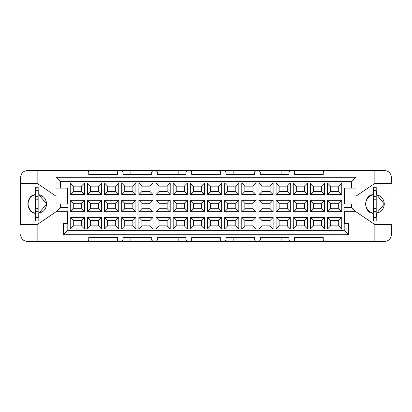 <?xml version="1.0" encoding="UTF-8"?>
<svg xmlns="http://www.w3.org/2000/svg" width="412" height="412" viewBox="0 0 412 412"><rect width="100%" height="100%" fill="white"/><g stroke="black" fill="none" stroke-linecap="round" stroke-linejoin="round"><path stroke-width="0.62" d="M351.616 181.62L355.942 177.294L56.058 177.294L60.384 181.62L351.616 181.62L351.616 188.104L355.942 188.104L355.942 177.294L351.616 181.62L60.384 181.62L56.058 177.294L355.942 177.294L355.942 188.104L344.123 188.104L344.123 203.976L344.123 188.104L351.616 188.104L351.616 181.62M330.007 170.542L330.007 177.294L330.007 170.542L324.604 170.542L323.25 171.892L323.25 174.456L294.616 174.456L294.616 171.892L293.262 170.542L290.29 170.542L288.941 171.892L288.941 174.456L260.302 174.456L260.302 171.892L258.952 170.542L255.981 170.542L254.631 171.892L254.631 174.456L225.992 174.456L225.992 171.892L224.643 170.542L221.671 170.542L220.317 171.892L220.317 174.456L191.683 174.456L191.683 171.892L190.329 170.542L187.357 170.542L186.008 171.892L186.008 174.456L157.369 174.456L157.369 171.892L156.019 170.542L153.048 170.542L151.698 171.892L151.698 174.456L123.059 174.456L123.059 171.892L121.71 170.542L118.738 170.542L117.384 171.892L117.384 174.456L88.75 174.456L88.75 171.892L87.395 170.542L81.993 170.542L81.993 177.294L81.993 170.542L37.147 170.542L37.147 183.376L20.6 183.376L37.147 183.376L56.058 196.205L56.058 211.742L37.147 224.576L37.147 241.458L81.993 241.458L81.993 234.706L81.993 241.458L87.395 241.458L88.75 240.108L88.75 237.544L117.384 237.544L117.384 240.108L118.738 241.458L121.71 241.458L123.059 240.108L123.059 237.544L151.698 237.544L151.698 240.108L153.048 241.458L178.175 241.458L178.175 237.544L178.175 241.458L156.019 241.458L157.369 240.108L157.369 237.544L186.008 237.544L186.008 240.108L187.357 241.458L190.329 241.458L191.683 240.108L191.683 237.544L220.317 237.544L220.317 240.108L221.671 241.458L224.643 241.458L225.992 240.108L225.992 237.544L254.631 237.544L254.631 240.108L255.981 241.458L281.108 241.458L281.108 237.544L281.108 241.458L258.952 241.458L260.302 240.108L260.302 237.544L288.941 237.544L288.941 240.108L290.29 241.458L293.262 241.458L294.616 240.108L294.616 237.544L323.25 237.544L323.25 240.108L324.604 241.458L330.007 241.458L330.007 234.706L330.007 241.458L374.853 241.458L374.853 224.576L391.4 224.576L391.4 234.706L391.4 224.576L374.853 224.576L355.942 211.742L374.853 224.576L374.853 241.458L384.648 241.458C388.717 241.03 390.973 238.78 391.4 234.706C390.973 238.78 388.717 241.03 384.648 241.458L281.108 241.458L290.29 241.458L288.941 240.108L288.941 237.544L260.302 237.544L260.302 240.108L258.952 241.458L255.981 241.458L254.631 240.108L254.631 237.544L225.992 237.544L225.992 240.108L224.643 241.458L178.175 241.458L187.357 241.458L186.008 240.108L186.008 237.544L157.369 237.544L157.369 240.108L156.019 241.458L153.048 241.458L151.698 240.108L151.698 237.544L123.059 237.544L123.059 240.108L121.71 241.458L37.147 241.458L37.147 224.576L56.058 211.742L60.384 207.416L60.384 203.976L56.058 203.976L60.384 203.976L60.384 207.416L56.058 211.742L67.877 211.742L56.058 211.742L56.058 196.205L37.147 183.376L37.147 170.542L27.352 170.542C23.283 170.97 21.027 173.22 20.6 177.294L20.6 183.376L20.6 177.294C21.027 173.22 23.283 170.97 27.352 170.542L130.892 170.542L130.892 174.456L130.892 170.542L153.048 170.542L121.71 170.542L123.059 171.892L123.059 174.456L151.698 174.456L151.698 171.892L153.048 170.542L156.019 170.542L157.369 171.892L157.369 174.456L186.008 174.456L186.008 171.892L187.357 170.542L233.825 170.542L233.825 174.456L233.825 170.542L255.981 170.542L224.643 170.542L225.992 171.892L225.992 174.456L254.631 174.456L254.631 171.892L255.981 170.542L258.952 170.542L260.302 171.892L260.302 174.456L288.941 174.456L288.941 171.892L290.29 170.542L374.853 170.542L330.007 170.542M73.285 186.142L81.385 186.142L84.424 183.103L70.241 183.103L73.285 186.142L70.241 183.103L70.241 194.588L84.424 194.588L84.424 183.103L81.385 186.142L81.385 191.544L84.424 194.588L81.385 191.544L73.285 191.544L70.241 194.588L73.285 191.544L73.285 186.142L73.285 191.544L81.385 191.544L81.385 186.142L73.285 186.142M101.584 194.588L101.584 183.103L98.54 186.142L98.54 191.544L101.584 194.588L98.54 191.544L90.439 191.544L87.395 194.588L101.584 194.588L87.395 194.588L90.439 191.544L90.439 186.142L87.395 183.103L87.395 194.588L87.395 183.103L90.439 186.142L98.54 186.142L101.584 183.103L87.395 183.103L101.584 183.103L101.584 194.588M118.738 194.588L118.738 183.103L115.7 186.142L115.7 191.544L118.738 194.588L115.7 191.544L107.594 191.544L104.555 194.588L118.738 194.588L104.555 194.588L107.594 191.544L107.594 186.142L104.555 183.103L104.555 194.588L104.555 183.103L107.594 186.142L115.7 186.142L118.738 183.103L104.555 183.103L118.738 183.103L118.738 194.588M135.893 194.588L135.893 183.103L132.855 186.142L132.855 191.544L135.893 194.588L132.855 191.544L124.748 191.544L121.71 194.588L135.893 194.588L121.71 194.588L124.748 191.544L124.748 186.142L121.71 183.103L121.71 194.588L121.71 183.103L124.748 186.142L132.855 186.142L135.893 183.103L121.71 183.103L135.893 183.103L135.893 194.588M153.048 194.588L153.048 183.103L150.009 186.142L150.009 191.544L153.048 194.588L150.009 191.544L141.903 191.544L138.865 194.588L153.048 194.588L138.865 194.588L141.903 191.544L141.903 186.142L138.865 183.103L138.865 194.588L138.865 183.103L141.903 186.142L150.009 186.142L153.048 183.103L138.865 183.103L153.048 183.103L153.048 194.588M170.202 194.588L170.202 183.103L167.164 186.142L167.164 191.544L170.202 194.588L167.164 191.544L159.058 191.544L156.019 194.588L170.202 194.588L156.019 194.588L159.058 191.544L159.058 186.142L156.019 183.103L156.019 194.588L156.019 183.103L159.058 186.142L167.164 186.142L170.202 183.103L156.019 183.103L170.202 183.103L170.202 194.588M187.357 194.588L187.357 183.103L184.319 186.142L184.319 191.544L187.357 194.588L184.319 191.544L176.212 191.544L173.174 194.588L187.357 194.588L173.174 194.588L176.212 191.544L176.212 186.142L173.174 183.103L173.174 194.588L173.174 183.103L176.212 186.142L184.319 186.142L187.357 183.103L173.174 183.103L187.357 183.103L187.357 194.588M204.512 194.588L204.512 183.103L201.473 186.142L201.473 191.544L204.512 194.588L201.473 191.544L193.372 191.544L190.329 194.588L204.512 194.588L190.329 194.588L193.372 191.544L193.372 186.142L190.329 183.103L190.329 194.588L190.329 183.103L193.372 186.142L201.473 186.142L204.512 183.103L190.329 183.103L204.512 183.103L204.512 194.588M221.671 194.588L221.671 183.103L218.628 186.142L218.628 191.544L221.671 194.588L218.628 191.544L210.527 191.544L207.488 194.588L221.671 194.588L207.488 194.588L210.527 191.544L210.527 186.142L207.488 183.103L207.488 194.588L207.488 183.103L210.527 186.142L218.628 186.142L221.671 183.103L207.488 183.103L221.671 183.103L221.671 194.588M238.826 194.588L238.826 183.103L235.788 186.142L235.788 191.544L238.826 194.588L235.788 191.544L227.682 191.544L224.643 194.588L238.826 194.588L224.643 194.588L227.682 191.544L227.682 186.142L224.643 183.103L224.643 194.588L224.643 183.103L227.682 186.142L235.788 186.142L238.826 183.103L224.643 183.103L238.826 183.103L238.826 194.588M255.981 194.588L255.981 183.103L252.942 186.142L252.942 191.544L255.981 194.588L252.942 191.544L244.836 191.544L241.798 194.588L255.981 194.588L241.798 194.588L244.836 191.544L244.836 186.142L241.798 183.103L241.798 194.588L241.798 183.103L244.836 186.142L252.942 186.142L255.981 183.103L241.798 183.103L255.981 183.103L255.981 194.588M273.135 194.588L273.135 183.103L270.097 186.142L270.097 191.544L273.135 194.588L270.097 191.544L261.991 191.544L258.952 194.588L273.135 194.588L258.952 194.588L261.991 191.544L261.991 186.142L258.952 183.103L258.952 194.588L258.952 183.103L261.991 186.142L270.097 186.142L273.135 183.103L258.952 183.103L273.135 183.103L273.135 194.588M290.29 194.588L290.29 183.103L287.252 186.142L287.252 191.544L290.29 194.588L287.252 191.544L279.145 191.544L276.107 194.588L290.29 194.588L276.107 194.588L279.145 191.544L279.145 186.142L276.107 183.103L276.107 194.588L276.107 183.103L279.145 186.142L287.252 186.142L290.29 183.103L276.107 183.103L290.29 183.103L290.29 194.588M307.445 194.588L307.445 183.103L304.406 186.142L304.406 191.544L307.445 194.588L304.406 191.544L296.3 191.544L293.262 194.588L307.445 194.588L293.262 194.588L296.3 191.544L296.3 186.142L293.262 183.103L293.262 194.588L293.262 183.103L296.3 186.142L304.406 186.142L307.445 183.103L293.262 183.103L307.445 183.103L307.445 194.588M324.604 194.588L324.604 183.103L321.561 186.142L321.561 191.544L324.604 194.588L321.561 191.544L313.46 191.544L310.416 194.588L324.604 194.588L310.416 194.588L313.46 191.544L313.46 186.142L310.416 183.103L310.416 194.588L310.416 183.103L313.46 186.142L321.561 186.142L324.604 183.103L310.416 183.103L324.604 183.103L324.604 194.588M341.759 194.588L338.716 191.544L330.615 191.544L327.576 194.588L341.759 194.588L341.759 183.103L327.576 183.103L327.576 194.588L330.615 191.544L330.615 186.142L327.576 183.103L330.615 186.142L338.716 186.142L341.759 183.103L338.716 186.142L338.716 191.544L341.759 194.588L327.576 194.588L327.576 183.103L341.759 183.103L341.759 194.588M98.54 191.544L98.54 186.142L90.439 186.142L90.439 191.544L98.54 191.544M115.7 191.544L115.7 186.142L107.594 186.142L107.594 191.544L115.7 191.544M132.855 191.544L132.855 186.142L124.748 186.142L124.748 191.544L132.855 191.544M150.009 191.544L150.009 186.142L141.903 186.142L141.903 191.544L150.009 191.544M167.164 191.544L167.164 186.142L159.058 186.142L159.058 191.544L167.164 191.544M184.319 191.544L184.319 186.142L176.212 186.142L176.212 191.544L184.319 191.544M201.473 191.544L201.473 186.142L193.372 186.142L193.372 191.544L201.473 191.544M218.628 191.544L218.628 186.142L210.527 186.142L210.527 191.544L218.628 191.544M235.788 191.544L235.788 186.142L227.682 186.142L227.682 191.544L235.788 191.544M252.942 191.544L252.942 186.142L244.836 186.142L244.836 191.544L252.942 191.544M270.097 191.544L270.097 186.142L261.991 186.142L261.991 191.544L270.097 191.544M287.252 191.544L287.252 186.142L279.145 186.142L279.145 191.544L287.252 191.544M304.406 191.544L304.406 186.142L296.3 186.142L296.3 191.544L304.406 191.544M321.561 191.544L321.561 186.142L313.46 186.142L313.46 191.544L321.561 191.544M330.615 191.544L338.716 191.544L338.716 186.142L330.615 186.142L330.615 191.544M281.108 174.456L281.108 170.542L258.952 170.542L290.29 170.542L281.108 170.542L281.108 174.456M178.175 174.456L178.175 170.542L156.019 170.542L187.357 170.542L178.175 170.542L178.175 174.456M84.424 211.742L84.424 200.258L81.385 203.296L81.385 208.704L84.424 211.742L81.385 208.704L73.285 208.704L70.241 211.742L84.424 211.742L70.241 211.742L73.285 208.704L73.285 203.296L70.241 200.258L70.241 211.742L70.241 200.258L73.285 203.296L81.385 203.296L84.424 200.258L70.241 200.258L84.424 200.258L84.424 211.742M101.584 211.742L101.584 200.258L98.54 203.296L98.54 208.704L101.584 211.742L98.54 208.704L90.439 208.704L87.395 211.742L101.584 211.742L87.395 211.742L90.439 208.704L90.439 203.296L87.395 200.258L87.395 211.742L87.395 200.258L90.439 203.296L98.54 203.296L101.584 200.258L87.395 200.258L101.584 200.258L101.584 211.742M118.738 211.742L118.738 200.258L115.7 203.296L115.7 208.704L118.738 211.742L115.7 208.704L107.594 208.704L104.555 211.742L118.738 211.742L104.555 211.742L107.594 208.704L107.594 203.296L104.555 200.258L104.555 211.742L104.555 200.258L107.594 203.296L115.7 203.296L118.738 200.258L104.555 200.258L118.738 200.258L118.738 211.742M135.893 211.742L135.893 200.258L132.855 203.296L132.855 208.704L135.893 211.742L132.855 208.704L124.748 208.704L121.71 211.742L135.893 211.742L121.71 211.742L124.748 208.704L124.748 203.296L121.71 200.258L121.71 211.742L121.71 200.258L124.748 203.296L132.855 203.296L135.893 200.258L121.71 200.258L135.893 200.258L135.893 211.742M153.048 211.742L153.048 200.258L150.009 203.296L150.009 208.704L153.048 211.742L150.009 208.704L141.903 208.704L138.865 211.742L153.048 211.742L138.865 211.742L141.903 208.704L141.903 203.296L138.865 200.258L138.865 211.742L138.865 200.258L141.903 203.296L150.009 203.296L153.048 200.258L138.865 200.258L153.048 200.258L153.048 211.742M170.202 211.742L170.202 200.258L167.164 203.296L167.164 208.704L170.202 211.742L167.164 208.704L159.058 208.704L156.019 211.742L170.202 211.742L156.019 211.742L159.058 208.704L159.058 203.296L156.019 200.258L156.019 211.742L156.019 200.258L159.058 203.296L167.164 203.296L170.202 200.258L156.019 200.258L170.202 200.258L170.202 211.742M187.357 211.742L187.357 200.258L184.319 203.296L184.319 208.704L187.357 211.742L184.319 208.704L176.212 208.704L173.174 211.742L187.357 211.742L173.174 211.742L176.212 208.704L176.212 203.296L173.174 200.258L173.174 211.742L173.174 200.258L176.212 203.296L184.319 203.296L187.357 200.258L173.174 200.258L187.357 200.258L187.357 211.742M204.512 211.742L204.512 200.258L201.473 203.296L201.473 208.704L204.512 211.742L201.473 208.704L193.372 208.704L190.329 211.742L204.512 211.742L190.329 211.742L193.372 208.704L193.372 203.296L190.329 200.258L190.329 211.742L190.329 200.258L193.372 203.296L201.473 203.296L204.512 200.258L190.329 200.258L204.512 200.258L204.512 211.742M221.671 211.742L221.671 200.258L218.628 203.296L218.628 208.704L221.671 211.742L218.628 208.704L210.527 208.704L207.488 211.742L221.671 211.742L207.488 211.742L210.527 208.704L210.527 203.296L207.488 200.258L207.488 211.742L207.488 200.258L210.527 203.296L218.628 203.296L221.671 200.258L207.488 200.258L221.671 200.258L221.671 211.742M238.826 211.742L238.826 200.258L235.788 203.296L235.788 208.704L238.826 211.742L235.788 208.704L227.682 208.704L224.643 211.742L238.826 211.742L224.643 211.742L227.682 208.704L227.682 203.296L224.643 200.258L224.643 211.742L224.643 200.258L227.682 203.296L235.788 203.296L238.826 200.258L224.643 200.258L238.826 200.258L238.826 211.742M255.981 211.742L255.981 200.258L252.942 203.296L252.942 208.704L255.981 211.742L252.942 208.704L244.836 208.704L241.798 211.742L255.981 211.742L241.798 211.742L244.836 208.704L244.836 203.296L241.798 200.258L241.798 211.742L241.798 200.258L244.836 203.296L252.942 203.296L255.981 200.258L241.798 200.258L255.981 200.258L255.981 211.742M273.135 211.742L273.135 200.258L270.097 203.296L270.097 208.704L273.135 211.742L270.097 208.704L261.991 208.704L258.952 211.742L273.135 211.742L258.952 211.742L261.991 208.704L261.991 203.296L258.952 200.258L258.952 211.742L258.952 200.258L261.991 203.296L270.097 203.296L273.135 200.258L258.952 200.258L273.135 200.258L273.135 211.742M290.29 211.742L290.29 200.258L287.252 203.296L287.252 208.704L290.29 211.742L287.252 208.704L279.145 208.704L276.107 211.742L290.29 211.742L276.107 211.742L279.145 208.704L279.145 203.296L276.107 200.258L276.107 211.742L276.107 200.258L279.145 203.296L287.252 203.296L290.29 200.258L276.107 200.258L290.29 200.258L290.29 211.742M307.445 211.742L307.445 200.258L304.406 203.296L304.406 208.704L307.445 211.742L304.406 208.704L296.3 208.704L293.262 211.742L307.445 211.742L293.262 211.742L296.3 208.704L296.3 203.296L293.262 200.258L293.262 211.742L293.262 200.258L296.3 203.296L304.406 203.296L307.445 200.258L293.262 200.258L307.445 200.258L307.445 211.742M324.604 211.742L324.604 200.258L321.561 203.296L321.561 208.704L324.604 211.742L321.561 208.704L313.46 208.704L310.416 211.742L324.604 211.742L310.416 211.742L313.46 208.704L313.46 203.296L310.416 200.258L310.416 211.742L310.416 200.258L313.46 203.296L321.561 203.296L324.604 200.258L310.416 200.258L324.604 200.258L324.604 211.742M341.759 211.742L341.759 200.258L338.716 203.296L338.716 208.704L341.759 211.742L338.716 208.704L330.615 208.704L327.576 211.742L341.759 211.742L327.576 211.742L330.615 208.704L330.615 203.296L327.576 200.258L327.576 211.742L327.576 200.258L330.615 203.296L338.716 203.296L341.759 200.258L327.576 200.258L341.759 200.258L341.759 211.742M81.385 208.704L81.385 203.296L73.285 203.296L73.285 208.704L81.385 208.704M98.54 208.704L98.54 203.296L90.439 203.296L90.439 208.704L98.54 208.704M115.7 208.704L115.7 203.296L107.594 203.296L107.594 208.704L115.7 208.704M132.855 208.704L132.855 203.296L124.748 203.296L124.748 208.704L132.855 208.704M150.009 208.704L150.009 203.296L141.903 203.296L141.903 208.704L150.009 208.704M167.164 208.704L167.164 203.296L159.058 203.296L159.058 208.704L167.164 208.704M184.319 208.704L184.319 203.296L176.212 203.296L176.212 208.704L184.319 208.704M201.473 208.704L201.473 203.296L193.372 203.296L193.372 208.704L201.473 208.704M218.628 208.704L218.628 203.296L210.527 203.296L210.527 208.704L218.628 208.704M235.788 208.704L235.788 203.296L227.682 203.296L227.682 208.704L235.788 208.704M252.942 208.704L252.942 203.296L244.836 203.296L244.836 208.704L252.942 208.704M270.097 208.704L270.097 203.296L261.991 203.296L261.991 208.704L270.097 208.704M287.252 208.704L287.252 203.296L279.145 203.296L279.145 208.704L287.252 208.704M304.406 208.704L304.406 203.296L296.3 203.296L296.3 208.704L304.406 208.704M321.561 208.704L321.561 203.296L313.46 203.296L313.46 208.704L321.561 208.704M338.716 208.704L338.716 203.296L330.615 203.296L330.615 208.704L338.716 208.704M84.424 228.897L84.424 217.412L81.385 220.456L81.385 225.858L84.424 228.897L81.385 225.858L73.285 225.858L70.241 228.897L84.424 228.897L70.241 228.897L73.285 225.858L73.285 220.456L70.241 217.412L70.241 228.897L70.241 217.412L73.285 220.456L81.385 220.456L84.424 217.412L70.241 217.412L84.424 217.412L84.424 228.897M101.584 228.897L101.584 217.412L98.54 220.456L98.54 225.858L101.584 228.897L98.54 225.858L90.439 225.858L87.395 228.897L101.584 228.897L87.395 228.897L90.439 225.858L90.439 220.456L87.395 217.412L87.395 228.897L87.395 217.412L90.439 220.456L98.54 220.456L101.584 217.412L87.395 217.412L101.584 217.412L101.584 228.897M118.738 228.897L118.738 217.412L115.7 220.456L115.7 225.858L118.738 228.897L115.7 225.858L107.594 225.858L104.555 228.897L118.738 228.897L104.555 228.897L107.594 225.858L107.594 220.456L104.555 217.412L104.555 228.897L104.555 217.412L107.594 220.456L115.7 220.456L118.738 217.412L104.555 217.412L118.738 217.412L118.738 228.897M135.893 228.897L135.893 217.412L132.855 220.456L132.855 225.858L135.893 228.897L132.855 225.858L124.748 225.858L121.71 228.897L135.893 228.897L121.71 228.897L124.748 225.858L124.748 220.456L121.71 217.412L121.71 228.897L121.71 217.412L124.748 220.456L132.855 220.456L135.893 217.412L121.71 217.412L135.893 217.412L135.893 228.897M153.048 228.897L153.048 217.412L150.009 220.456L150.009 225.858L153.048 228.897L150.009 225.858L141.903 225.858L138.865 228.897L153.048 228.897L138.865 228.897L141.903 225.858L141.903 220.456L138.865 217.412L138.865 228.897L138.865 217.412L141.903 220.456L150.009 220.456L153.048 217.412L138.865 217.412L153.048 217.412L153.048 228.897M170.202 228.897L170.202 217.412L167.164 220.456L167.164 225.858L170.202 228.897L167.164 225.858L159.058 225.858L156.019 228.897L170.202 228.897L156.019 228.897L159.058 225.858L159.058 220.456L156.019 217.412L156.019 228.897L156.019 217.412L159.058 220.456L167.164 220.456L170.202 217.412L156.019 217.412L170.202 217.412L170.202 228.897M187.357 228.897L187.357 217.412L184.319 220.456L184.319 225.858L187.357 228.897L184.319 225.858L176.212 225.858L173.174 228.897L187.357 228.897L173.174 228.897L176.212 225.858L176.212 220.456L173.174 217.412L173.174 228.897L173.174 217.412L176.212 220.456L184.319 220.456L187.357 217.412L173.174 217.412L187.357 217.412L187.357 228.897M204.512 228.897L204.512 217.412L201.473 220.456L201.473 225.858L204.512 228.897L201.473 225.858L193.372 225.858L190.329 228.897L204.512 228.897L190.329 228.897L193.372 225.858L193.372 220.456L190.329 217.412L190.329 228.897L190.329 217.412L193.372 220.456L201.473 220.456L204.512 217.412L190.329 217.412L204.512 217.412L204.512 228.897M221.671 228.897L221.671 217.412L218.628 220.456L218.628 225.858L221.671 228.897L218.628 225.858L210.527 225.858L207.488 228.897L221.671 228.897L207.488 228.897L210.527 225.858L210.527 220.456L207.488 217.412L207.488 228.897L207.488 217.412L210.527 220.456L218.628 220.456L221.671 217.412L207.488 217.412L221.671 217.412L221.671 228.897M238.826 228.897L238.826 217.412L235.788 220.456L235.788 225.858L238.826 228.897L235.788 225.858L227.682 225.858L224.643 228.897L238.826 228.897L224.643 228.897L227.682 225.858L227.682 220.456L224.643 217.412L224.643 228.897L224.643 217.412L227.682 220.456L235.788 220.456L238.826 217.412L224.643 217.412L238.826 217.412L238.826 228.897M255.981 228.897L255.981 217.412L252.942 220.456L252.942 225.858L255.981 228.897L252.942 225.858L244.836 225.858L241.798 228.897L255.981 228.897L241.798 228.897L244.836 225.858L244.836 220.456L241.798 217.412L241.798 228.897L241.798 217.412L244.836 220.456L252.942 220.456L255.981 217.412L241.798 217.412L255.981 217.412L255.981 228.897M273.135 228.897L273.135 217.412L270.097 220.456L270.097 225.858L273.135 228.897L270.097 225.858L261.991 225.858L258.952 228.897L273.135 228.897L258.952 228.897L261.991 225.858L261.991 220.456L258.952 217.412L258.952 228.897L258.952 217.412L261.991 220.456L270.097 220.456L273.135 217.412L258.952 217.412L273.135 217.412L273.135 228.897M290.29 228.897L290.29 217.412L287.252 220.456L287.252 225.858L290.29 228.897L287.252 225.858L279.145 225.858L276.107 228.897L290.29 228.897L276.107 228.897L279.145 225.858L279.145 220.456L276.107 217.412L276.107 228.897L276.107 217.412L279.145 220.456L287.252 220.456L290.29 217.412L276.107 217.412L290.29 217.412L290.29 228.897M307.445 228.897L307.445 217.412L304.406 220.456L304.406 225.858L307.445 228.897L304.406 225.858L296.3 225.858L293.262 228.897L307.445 228.897L293.262 228.897L296.3 225.858L296.3 220.456L293.262 217.412L293.262 228.897L293.262 217.412L296.3 220.456L304.406 220.456L307.445 217.412L293.262 217.412L307.445 217.412L307.445 228.897M324.604 228.897L324.604 217.412L321.561 220.456L321.561 225.858L324.604 228.897L321.561 225.858L313.46 225.858L310.416 228.897L324.604 228.897L310.416 228.897L313.46 225.858L313.46 220.456L310.416 217.412L310.416 228.897L310.416 217.412L313.46 220.456L321.561 220.456L324.604 217.412L310.416 217.412L324.604 217.412L324.604 228.897M341.759 228.897L341.759 217.412L338.716 220.456L338.716 225.858L341.759 228.897L338.716 225.858L330.615 225.858L327.576 228.897L341.759 228.897L327.576 228.897L330.615 225.858L330.615 220.456L327.576 217.412L327.576 228.897L327.576 217.412L330.615 220.456L338.716 220.456L341.759 217.412L327.576 217.412L341.759 217.412L341.759 228.897M81.385 225.858L81.385 220.456L73.285 220.456L73.285 225.858L81.385 225.858M98.54 225.858L98.54 220.456L90.439 220.456L90.439 225.858L98.54 225.858M115.7 225.858L115.7 220.456L107.594 220.456L107.594 225.858L115.7 225.858M132.855 225.858L132.855 220.456L124.748 220.456L124.748 225.858L132.855 225.858M150.009 225.858L150.009 220.456L141.903 220.456L141.903 225.858L150.009 225.858M167.164 225.858L167.164 220.456L159.058 220.456L159.058 225.858L167.164 225.858M184.319 225.858L184.319 220.456L176.212 220.456L176.212 225.858L184.319 225.858M201.473 225.858L201.473 220.456L193.372 220.456L193.372 225.858L201.473 225.858M218.628 225.858L218.628 220.456L210.527 220.456L210.527 225.858L218.628 225.858M235.788 225.858L235.788 220.456L227.682 220.456L227.682 225.858L235.788 225.858M252.942 225.858L252.942 220.456L244.836 220.456L244.836 225.858L252.942 225.858M270.097 225.858L270.097 220.456L261.991 220.456L261.991 225.858L270.097 225.858M287.252 225.858L287.252 220.456L279.145 220.456L279.145 225.858L287.252 225.858M304.406 225.858L304.406 220.456L296.3 220.456L296.3 225.858L304.406 225.858M321.561 225.858L321.561 220.456L313.46 220.456L313.46 225.858L321.561 225.858M338.716 225.858L338.716 220.456L330.615 220.456L330.615 225.858L338.716 225.858M348.511 234.706L63.489 234.706L67.81 230.38L67.81 223.562L63.489 223.562L63.489 234.706L63.489 223.562L67.81 223.562L67.81 230.38L344.19 230.38L348.511 234.706L348.511 223.562L344.19 223.562L344.19 230.38L344.19 223.562L348.511 223.562L348.511 234.706L344.19 230.38L67.81 230.38L63.489 234.706L348.511 234.706M130.892 241.458L153.048 241.458L130.892 241.458L130.892 237.544L130.892 241.458L121.71 241.458L130.892 241.458M233.825 241.458L255.981 241.458L233.825 241.458L233.825 237.544L233.825 241.458L224.643 241.458L233.825 241.458M355.942 203.976L355.942 196.205L374.853 183.376L374.853 170.542L374.853 183.376L355.942 196.205L355.942 203.976L351.616 203.976L351.616 207.416L355.942 211.742L355.942 203.976L355.942 211.742L351.616 207.416L344.123 207.416L344.123 223.562L344.123 207.416L351.616 207.416L351.616 203.976L344.123 203.976L355.942 203.976M391.4 183.376L374.853 183.376L391.4 183.376L391.4 177.294C390.973 173.22 388.717 170.97 384.648 170.542L374.853 170.542L384.648 170.542C388.717 170.97 390.973 173.22 391.4 177.294L391.4 183.376M20.6 224.576L37.147 224.576L20.6 224.576L20.6 183.376L20.6 224.576M56.058 177.294L56.058 188.104L60.384 188.104L60.384 181.62L60.384 188.104L56.058 188.104L56.058 177.294M67.877 188.104L60.384 188.104L67.877 188.104L67.877 203.976L67.877 188.104M67.877 223.562L67.877 207.416L60.384 207.416L67.877 207.416L67.877 223.562M344.123 211.742L355.942 211.742L344.123 211.742M67.877 203.976L60.384 203.976L67.877 203.976M70.241 183.103L84.424 183.103L84.424 194.588L70.241 194.588L70.241 183.103M20.6 234.706C21.027 238.78 23.283 241.03 27.352 241.458L37.147 241.458L27.352 241.458C23.283 241.03 21.027 238.78 20.6 234.706M220.317 174.456L220.317 171.892L221.671 170.542L190.329 170.542L191.683 171.892L191.683 174.456L220.317 174.456M117.384 174.456L117.384 171.892L118.738 170.542L87.395 170.542L88.75 171.892L88.75 174.456L117.384 174.456M323.25 174.456L323.25 171.892L324.604 170.542L293.262 170.542L294.616 171.892L294.616 174.456L323.25 174.456M220.317 237.544L191.683 237.544L191.683 240.108L190.329 241.458L221.671 241.458L220.317 240.108L220.317 237.544M117.384 237.544L88.75 237.544L88.75 240.108L87.395 241.458L118.738 241.458L117.384 240.108L117.384 237.544M323.25 237.544L294.616 237.544L294.616 240.108L293.262 241.458L324.604 241.458L323.25 240.108L323.25 237.544M373.164 194.67C363.363 194.732 363.363 213.22 373.164 213.277C363.363 213.22 363.363 194.732 373.164 194.67L373.164 190.802L373.164 194.67L370.125 195.782C364.09 201.247 364.09 206.706 370.125 212.165L373.164 213.277L373.164 217.145L373.164 213.277M376.542 213.277L384.308 203.976L376.542 194.67L376.542 190.802L376.202 190.802L376.542 190.802L376.542 194.67C381.337 195.927 383.927 199.027 384.308 203.976C383.927 208.92 381.337 212.02 376.542 213.277L376.542 217.145L376.542 213.277M35.458 194.67C25.657 194.732 25.657 213.22 35.458 213.277C25.657 213.22 25.657 194.732 35.458 194.67L32.419 195.782C26.389 201.247 26.389 206.706 32.419 212.165L35.458 213.277M46.602 203.976C46.221 208.92 43.636 212.02 38.836 213.277L38.836 217.145L38.836 213.277L46.602 203.976L38.836 194.67L38.836 190.802L38.161 190.802L38.836 190.802L38.836 194.67C43.636 195.927 46.221 199.027 46.602 203.976C46.221 199.027 43.636 195.927 38.836 194.67M373.504 190.802L373.164 190.802L373.504 190.802M376.542 217.145L376.202 217.145L376.542 217.145M373.504 217.145L373.164 217.145L373.504 217.145M38.836 217.145L38.161 217.145L38.836 217.145M38.161 221.028L35.458 221.028L35.458 187.259L38.161 187.259L38.161 221.028L38.161 217.649L35.458 217.649L35.458 221.028L38.161 221.028M376.202 187.259L376.202 221.028L373.504 221.028L373.504 187.259L376.202 187.259L373.504 187.259L373.504 190.632L376.202 190.632L376.202 187.259M35.458 211.613L35.458 217.649L38.161 217.649L38.161 211.613L35.458 211.613L38.161 211.613L38.161 208.498L35.458 208.498L35.458 211.613M35.458 208.498L38.161 208.498L38.161 199.784L35.458 199.784L35.458 208.498M35.458 199.784L38.161 199.784L38.161 196.668L35.458 196.668L35.458 199.784M35.458 190.632L35.458 196.668L38.161 196.668L38.161 190.632L35.458 190.632L38.161 190.632L38.161 187.259L35.458 187.259L35.458 190.632M373.504 190.632L373.504 196.668L376.202 196.668L376.202 190.632L373.504 190.632M373.504 199.784L376.202 199.784L376.202 196.668L373.504 196.668L373.504 208.498L376.202 208.498L376.202 199.784L373.504 199.784M373.504 211.613L376.202 211.613L376.202 208.498L373.504 208.498L373.504 217.649L376.202 217.649L376.202 211.613L373.504 211.613M376.202 217.649L373.504 217.649L373.504 221.028L376.202 221.028L376.202 217.649M344.545 203.976L344.545 188.104L344.545 203.976M67.455 203.976L67.455 188.104L67.455 203.976M67.455 211.742L67.455 223.562L67.455 211.742M344.545 223.562L344.545 211.742L344.545 223.562"/></g></svg>
